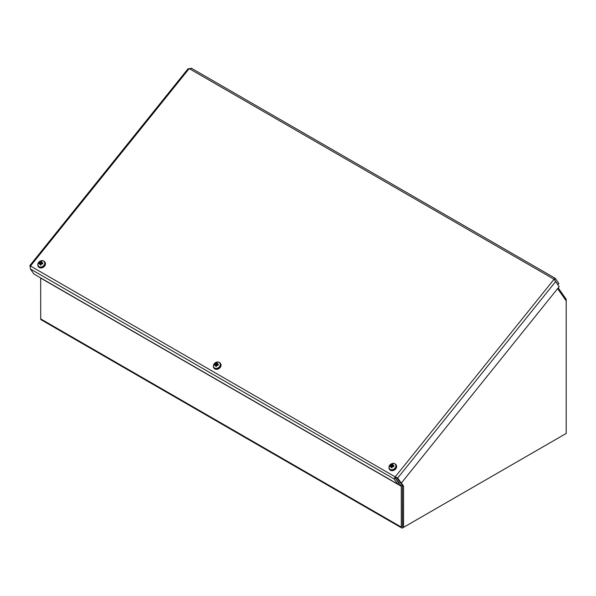 <?xml version="1.0" encoding="UTF-8"?>
<svg xmlns="http://www.w3.org/2000/svg" width="596" height="596" viewBox="0 0 596 596"><rect width="100%" height="100%" fill="white"/><g stroke="black" fill="none" stroke-linecap="round" stroke-linejoin="round"><path stroke-width="0.89" d="M557.603 288.643L566.2 300.868L566.2 299.669A1.915 1.103 120 0 0 566.021 298.991L558.214 287.883M564.844 434.231A1.915 1.103 120 0 0 564.852 434.231L402.665 527.862A1.915 1.103 120 0 1 401.711 527.959L41.102 319.761A1.915 1.103 -60 0 1 40.707 318.89L40.67 277.997L401.279 486.194L401.309 527.087A1.915 1.103 120 0 0 401.711 527.959M395.409 477.731A1.915 1.103 120 0 0 395.543 478.029L401.279 486.194L402.173 485.084M402.501 526.588L402.434 485.665A1.915 1.103 120 0 0 402.412 485.427M188.031 69.382L189.193 68.6L191.599 68.428M557.7 284.583L558.921 283.525L555.226 278.295L191.286 68.175M554.578 279.949L555.345 278.436L554.057 279.256L559.182 286.683L401.279 483.11L397.703 478.029L395.193 476.882L394.142 478.983L397.711 484.071L33.965 274.056L30.389 268.975L30.135 265.809L395.193 476.882L554.057 279.256L189.193 68.6L30.329 266.226M555.405 281.096L557.953 284.724M395.148 477.836L398.679 482.864L397.711 484.071M395.111 477.776L395.751 477.679L394.142 478.983L30.389 268.975M396.586 477.381L395.751 477.679L395.193 476.882M396.72 477.575L400.162 482.469L401.279 483.11M397.204 477.739L397.703 478.029L555.606 281.595M566.2 300.868L566.2 433.448L403.552 527.356L403.552 486.098L401.369 482.998M400.452 482.641L402.434 485.449L402.434 526.708L403.552 527.356M403.552 486.098L402.434 485.449M40.23 262.687A5.133 0.596 -132.8 0 1 39.977 262.322L40.439 262.843L39.902 262.955A5.178 2.518 -158.7 0 0 39.098 263.06L39.738 263.454M40.915 264.661L40.364 264.013A5.178 2.667 92.3 0 0 40.215 265.049L40.215 265.049A2.041 1.609 -35.1 0 0 40.945 265.004A5.178 1.222 -97.9 0 1 40.878 263.983L41.645 263.335A5.178 1.81 15.8 0 1 42.666 263.544A2.041 1.609 -35.1 0 0 42.793 262.858A5.178 3.107 -176.8 0 0 41.735 262.858L41.176 262.27A5.178 1.959 -82.4 0 1 41.556 261.555A2.041 1.609 -35.1 0 0 40.819 261.599A5.178 1.93 76.2 0 0 40.67 262.3L40.439 262.843L41.176 263.857L40.573 264.117M42.428 263.998L42.793 262.858M40.67 262.3L41.549 263.29L40.819 261.599M41.549 263.29L41.176 263.857L41.549 263.29A1.006 0.797 144.9 0 1 41.616 263.283M37.876 264.05A3.688 2.905 144.9 0 1 43.471 261.018A3.688 2.905 144.9 0 1 42.495 266.531A3.688 2.905 144.9 0 1 37.876 264.05M39.977 262.322A5.133 1.311 52.2 0 1 40.357 262.583M42.07 263.41L41.459 262.62A5.133 2.347 132.4 0 1 41.996 262.21A5.133 3.807 -38 0 0 41.37 262.523L41.176 262.27M41.295 263.566A5.133 0.812 59.5 0 1 41.66 264.103L41.169 263.678M40.155 263.73A5.133 2.399 142.7 0 0 39.641 264.207A5.133 3.747 -51.5 0 1 40.066 263.633L40.133 263.752M39.813 263.432L39.813 263.432A5.178 2.391 -1.1 0 0 38.978 263.745A2.041 1.609 -35.1 0 1 39.098 263.06M44.901 262.091A3.986 3.144 144.9 0 1 45.005 262.233A3.986 3.144 144.9 0 1 43.553 267.097A3.986 3.144 144.9 0 1 38.479 266.814A3.986 3.144 144.9 0 1 38.382 266.665M215.804 364.052A5.133 0.596 -132.8 0 1 215.551 363.687L216.005 364.208L215.469 364.32A5.178 2.518 -158.7 0 0 214.672 364.424L215.312 364.819M216.49 366.033L215.938 365.378A5.178 2.667 92.3 0 0 215.782 366.413L215.782 366.413A2.041 1.609 -35.1 0 0 216.519 366.376A5.178 1.222 -97.9 0 1 216.452 365.355L217.22 364.7A5.178 1.81 15.8 0 1 218.24 364.908A2.041 1.609 -35.1 0 0 218.367 364.223A5.178 3.107 -176.8 0 0 217.302 364.223L217.033 363.985A5.133 2.347 132.4 0 1 217.57 363.575A5.133 3.807 -38 0 0 216.944 363.888L216.75 363.642A5.178 1.959 -82.4 0 1 217.13 362.919A2.041 1.609 -35.1 0 0 216.393 362.964A5.178 1.93 76.2 0 0 216.244 363.664L216.005 364.208L216.75 365.221L216.147 365.482M218.002 365.363L218.367 364.223M216.244 363.664L217.108 364.633L216.393 362.964M213.45 365.415A3.688 2.905 144.9 0 1 219.045 362.383A3.688 2.905 144.9 0 1 218.069 367.896A3.688 2.905 144.9 0 1 213.45 365.415M215.551 363.687A5.133 1.311 52.2 0 1 215.931 363.947M217.644 364.774L217.033 363.985M216.87 364.931A5.133 0.812 59.5 0 1 217.235 365.467L216.735 365.043M215.73 365.095A5.133 2.399 142.7 0 0 215.216 365.579A5.133 3.747 -51.5 0 1 215.633 364.998L215.707 365.117M215.387 364.797L215.387 364.797A5.178 2.391 -1.1 0 0 214.553 365.11A2.041 1.609 -35.1 0 1 214.672 364.424M220.468 363.456A3.986 3.144 144.9 0 1 220.58 363.597A3.986 3.144 144.9 0 1 219.119 368.462A3.986 3.144 144.9 0 1 214.053 368.179A3.986 3.144 144.9 0 1 213.957 368.03M217.115 364.663L216.75 365.221L217.115 364.663M391.371 465.424A5.133 0.596 -132.8 0 1 391.125 465.051L391.579 465.573L391.043 465.685A5.178 2.518 -158.7 0 0 390.246 465.789L390.887 466.184M392.064 467.398L391.512 466.743A5.178 2.667 92.3 0 0 391.356 467.778L391.356 467.778A2.041 1.609 -35.1 0 0 392.093 467.741A5.178 1.222 -97.9 0 1 392.019 466.72L392.794 466.065A5.178 1.81 15.8 0 1 393.814 466.281A2.041 1.609 -35.1 0 0 393.934 465.588A5.178 3.107 -176.8 0 0 392.876 465.588L392.324 465.007A5.178 1.959 -82.4 0 1 392.704 464.291A2.041 1.609 -35.1 0 0 391.967 464.329A5.178 1.93 76.2 0 0 391.818 465.029L391.579 465.573L392.324 466.586L391.721 466.854M393.576 466.728L393.934 465.588M391.818 465.029L392.675 465.998L391.967 464.329M389.024 466.787A3.688 2.905 144.9 0 1 394.612 463.748A3.688 2.905 144.9 0 1 393.643 469.261A3.688 2.905 144.9 0 1 389.024 466.787M391.125 465.051A5.133 1.311 52.2 0 1 391.505 465.312M393.218 466.139L392.608 465.357A5.133 2.347 132.4 0 1 393.144 464.94A5.133 3.807 -38 0 0 392.511 465.26L392.324 465.007M392.436 466.296A5.133 0.812 59.5 0 1 392.809 466.832L392.31 466.407M391.304 466.459A5.133 2.399 142.7 0 0 390.79 466.944A5.133 3.747 -51.5 0 1 391.207 466.363L391.281 466.482M390.961 466.161L390.961 466.161A5.178 2.391 -1.1 0 0 390.119 466.482A2.041 1.609 -35.1 0 1 390.246 465.789M396.042 464.82A3.986 3.144 144.9 0 1 396.146 464.962A3.986 3.144 144.9 0 1 394.694 469.827A3.986 3.144 144.9 0 1 389.628 469.544A3.986 3.144 144.9 0 1 389.531 469.402M392.69 466.027L392.324 466.586L392.69 466.027M565.41 299.743L566.021 298.991M395.863 477.627L395.17 477.821M401.309 486.314L40.707 278.116M40.707 318.89L401.309 527.087M39.217 263.641A1.81 1.43 144.9 0 1 39.329 263.127M40.938 264.87A1.81 1.43 144.9 0 1 40.312 264.892L40.968 264.862M42.607 262.948A1.81 1.43 144.9 0 1 42.577 263.29A1.81 1.43 144.9 0 1 42.517 263.507M40.856 261.83A1.81 1.43 144.9 0 1 41.422 261.778M37.831 264.617A3.986 3.144 -35.1 0 0 38.278 266.524A3.986 3.144 -35.1 0 0 43.344 266.807A3.986 3.144 -35.1 0 0 44.804 261.942A3.986 3.144 -35.1 0 0 43.158 260.877M39.902 262.955L40.461 263.946M214.791 365.005A1.81 1.43 144.9 0 1 214.903 364.491M216.504 366.235A1.81 1.43 144.9 0 1 215.886 366.264L216.542 366.227M218.181 364.312A1.81 1.43 144.9 0 1 218.151 364.655A1.81 1.43 144.9 0 1 218.091 364.879M216.43 363.195A1.81 1.43 144.9 0 1 216.996 363.15M213.405 365.981A3.986 3.144 -35.1 0 0 213.852 367.896A3.986 3.144 -35.1 0 0 218.918 368.172A3.986 3.144 -35.1 0 0 220.371 363.307A3.986 3.144 -35.1 0 0 218.725 362.241M215.469 364.32L216.035 365.311M390.365 466.377A1.81 1.43 144.9 0 1 390.469 465.856M392.079 467.599A1.81 1.43 144.9 0 1 391.46 467.629L392.116 467.592M393.755 465.677A1.81 1.43 144.9 0 1 393.725 466.02A1.81 1.43 144.9 0 1 393.665 466.243M391.997 464.56A1.81 1.43 144.9 0 1 392.57 464.515M388.979 467.346A3.986 3.144 -35.1 0 0 389.419 469.261A3.986 3.144 -35.1 0 0 394.492 469.536A3.986 3.144 -35.1 0 0 395.945 464.671A3.986 3.144 -35.1 0 0 394.299 463.606M391.043 465.685L391.602 466.675M188.09 68.719L29.8 265.637M30.016 265.89L30.523 266.509M394.895 478.044L395.379 477.739M396.184 477.523L397.666 478.007M45.005 262.233L44.804 261.942C43.299 260.698 42.279 260.273 41.727 260.668L39.589 261.495L37.794 264.199L38.479 266.814M40.319 263.79L40.901 264.415M41.176 262.419L41.638 263.328M41.474 262.739L41.794 263.358M220.58 363.597L220.371 363.307C218.874 362.063 217.853 361.638 217.302 362.033L215.156 362.86L213.368 365.564L214.053 368.179M215.886 365.154L216.475 365.78M216.75 363.784L217.212 364.692M217.048 364.104L217.369 364.722M396.146 464.962L395.945 464.671C394.448 463.427 393.42 463.003 392.868 463.397L390.73 464.224L388.942 466.936L389.628 469.544M391.162 466.206L392.041 467.145M392.324 465.156L392.786 466.065M392.622 465.469L392.935 466.087"/></g></svg>
